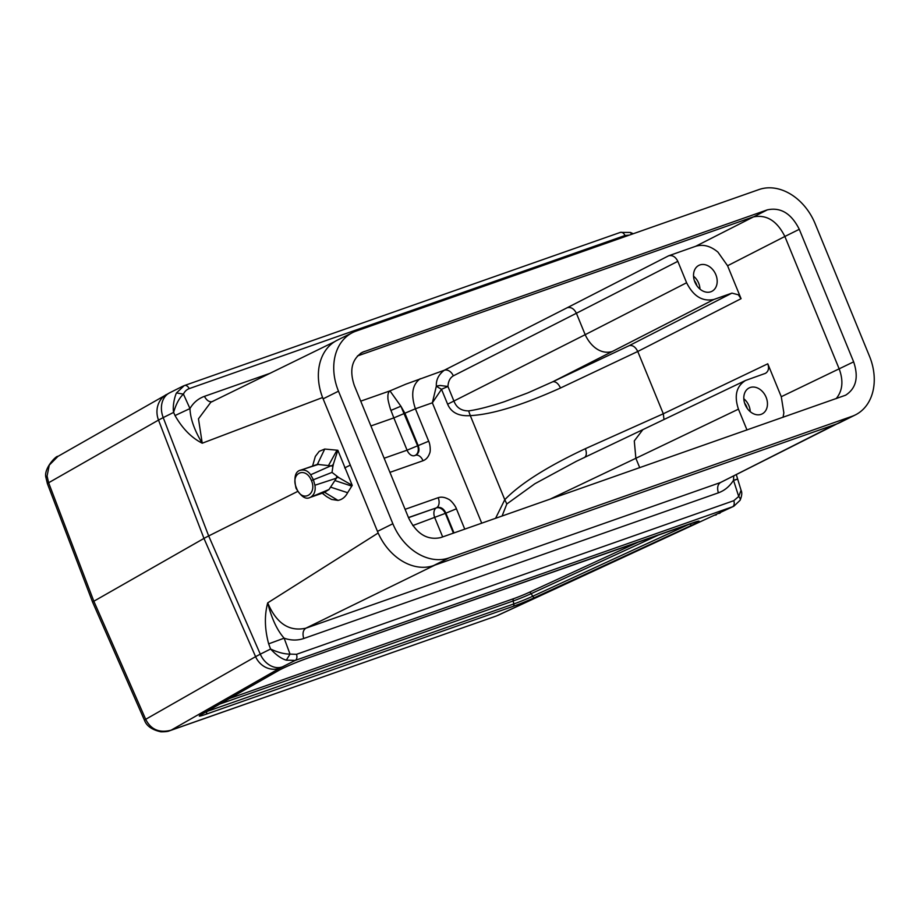 <?xml version="1.0" encoding="UTF-8"?>
<svg xmlns="http://www.w3.org/2000/svg" width="920" height="920" viewBox="0 0 920 920"><rect width="100%" height="100%" fill="white"/><g stroke="black" fill="none" stroke-linecap="round" stroke-linejoin="round"><path stroke-width="1.38" d="M428.697 441.232L415.391 408.779L432.354 402.81L441.519 389.286A8.291 0.954 28.3 0 1 436.344 386.147C435.988 379.845 438.633 374.555 444.268 370.254L405.858 384.157L389.953 390.885C388.355 391.978 387.676 394.369 387.929 398.061C387.538 398.947 390.322 409.342 390.954 410.4L400.89 406.214L404.961 413.39L418.174 445.602C419.853 450.305 418.91 453.56 415.322 455.354A8.291 5.348 70.6 0 1 415.472 455.296A8.291 5.348 70.6 0 1 423.016 460.736C426.086 459.597 428.294 457.113 429.64 453.284C430.905 450.834 429.985 443.589 428.697 441.232L407.077 450.179L384.146 458.24M836.13 398.671C842.582 390.873 843.606 380.983 839.224 369.012L784.863 236.474L727.57 265.753L717.945 252.126C710.527 245.939 703.087 243.995 695.612 246.307L668.69 255.771C672.508 254.955 675.556 256.806 677.821 261.326L576.391 313.26C574.103 308.752 571.078 306.889 567.306 307.683L668.69 255.771M456.412 508.794C455.756 506.379 451.087 500.158 448.466 499.203C444.728 497.168 441.289 496.662 438.173 497.697A8.291 5.348 70.6 0 1 436.758 507.61C440.714 506.713 443.75 508.565 445.878 513.164L456.412 508.794L464.761 529.149M370.898 425.96L393.841 417.898L390.954 410.4M166.278 394.599A21.988 19.872 60.3 0 0 158.516 420.084L163.219 417.599L208.679 535.946A40.641 2.472 157.7 0 0 203.975 538.418L93.84 601.231L145.682 719.279M414.77 455.572A8.291 6.06 68.4 0 0 414.943 455.503A8.291 8.291 0 0 1 414.632 455.618A8.291 5.348 -109.4 0 0 414.77 455.572L414.632 455.618A8.291 5.348 -109.4 0 1 407.077 450.179L393.841 417.898L415.391 408.779C410.642 394.553 412.263 384.537 420.256 378.695M360.732 401.154L389.953 390.885L400.89 406.214L417.611 445.82A8.291 6.06 68.4 0 1 414.943 455.503L415.38 455.331M453.422 533.128L445.36 513.463A8.291 6.003 59.7 0 0 436.241 507.909L408.514 517.661M468.625 410.883C461.46 410.906 456.607 407.744 454.054 401.384L447.948 386.48L441.519 389.286L447.626 404.202C451.248 412.608 458.804 416.415 470.304 415.621L468.625 410.883C477.664 409.664 489.601 406.594 504.447 401.672L527.861 392.874L552.805 381.754L629.269 345.609C632.672 345 635.501 346.955 637.755 351.474L560.521 387.987C522.019 405.329 491.947 414.541 470.304 415.621L504.781 499.698L495.558 518.328M481.723 523.192L432.354 402.81L436.344 386.147L440.059 385.468L447.948 386.48C448.247 381.351 450.041 377.809 453.307 375.854A8.291 6.175 63 0 0 444.268 370.254L567.306 307.683M447.626 404.202L585.178 334.684L576.391 313.26L453.307 375.854M710.861 291.767A14.513 11.075 -116.4 0 1 695.209 282.808A14.513 11.075 -116.4 0 1 698.694 265.466A14.513 11.075 -116.4 0 1 715.277 273.435A14.513 11.075 -116.4 0 1 711.608 291.456A14.513 11.075 -116.4 0 1 710.861 291.767M727.57 265.753L741.071 298.678L738.323 294.779L731.94 293.123L714 299.425C702.535 301.863 693.404 296.309 686.607 282.75L677.821 261.326M663.987 419.52L663.308 413.77L637.755 351.474L741.071 298.678M746.994 429.985L738.449 409.159C733.987 395.796 736.345 386.228 745.533 380.466L765.417 373.359C768.476 371.45 769.269 368.253 767.774 363.803L781.275 396.716L783.851 412.827L783.058 417.323M322.598 397.532L202.227 443.21C191.463 437.77 182.401 428.547 175.03 415.553L173.615 412.401C176.065 403.972 179.331 397.877 183.436 394.116C184.678 391.46 186.599 389.631 189.186 388.631L625.025 235.508L629.429 235.083M739.22 501.043C740.772 500.089 740.6 498.559 738.714 496.478L733.78 500.687L296.481 654.315L290.03 654.108L286.304 660.169C281.428 658.766 276.184 655.051 270.583 649.025L268.663 643.851L284.13 638.169L290.03 654.108C284.361 654.108 277.886 652.406 270.583 649.025L260.291 654.178L208.679 535.946L297.678 491.429M324.725 449.041L319.205 451.352L315.33 456.423L312.582 466.037M332.856 466.693L333.385 464.117L331.913 465.968L332.867 466.693L332.016 472.397L338.928 477.71L352.233 485.369L337.847 450.271L324.737 449.041L317.365 464.381L331.924 465.968M344.678 467.923L350.29 465.106M318.768 464.266L303.761 469.131L317.365 464.381M336.996 450.19L328.728 465.106M333.385 464.117L337.835 450.271M326.611 496.604L331.487 499.433L337.985 500.399C342.148 499.617 345.368 497.053 347.633 492.694L352.245 485.369M268.663 643.851C264.661 629.084 264.339 615.422 267.708 602.865L378.166 533.014M324.507 492.269L329.015 489.509L310.834 497.099C314.421 494.592 315.778 490.636 314.916 485.219L313.375 479.676L310.649 474.789C307.901 470.729 304.336 469.257 299.978 470.373L300.633 470.12C295.216 471.385 293.675 477.422 296.022 488.221C301.139 496.742 305.854 499.813 310.178 497.409L310.834 497.099M336.421 478.204L329.015 489.509M314.928 485.231L336.398 478.204L336.743 476.134M311.42 480.527C317.572 494.488 301.921 503.424 296.447 487.968C289.926 473.098 305.543 465.945 311.42 480.527L332.016 472.397M336.593 477.388L338.928 477.71M335.11 480.608L351.739 486.105M836.418 424.039L433.159 565.708M212.842 401.43C209.679 402.488 206.873 400.786 204.424 396.359C198.191 398.624 193.373 402.695 189.968 408.56C190.336 418.772 194.43 430.318 202.227 443.21L198.467 418.807L210.818 402.27M631.649 234.301L630.464 232.449L620.31 232.403A5.394 3.473 70.6 0 1 625.025 235.508M175.03 415.553L189.968 408.56L183.436 394.116L176.502 392.943L184.207 385.629A5.394 3.473 -109.4 0 1 184.471 385.526L620.31 232.403A5.394 3.473 70.6 0 0 620.057 232.507M176.502 392.943C175.283 394.967 172.258 405.363 173.615 412.401L163.219 417.599A21.988 17.008 -116.6 0 1 169.683 392.794L182.746 386.25M92.621 602.174L93.84 601.231L48.622 482.758A15.767 1.104 -20.9 0 0 47.414 483.713L46 477.825C43.148 468.659 56.718 455.089 57.914 456.412L49.277 465.117L47.081 475.996L48.622 482.758L158.516 420.084L203.975 538.418L255.587 656.661L145.694 719.302C150.857 729.594 159.333 733.217 171.097 730.192L169.671 730.756M145.671 719.256L144.44 720.176L92.644 602.232M286.304 660.169L295.24 660.41L279.795 668.196L171.097 730.192L496.397 615.974L733.757 506.264M837.108 423.798L720.463 482.528C717.669 484.449 716.956 487.887 718.359 492.844C724.626 490.555 729.675 486.369 733.505 480.297L738.714 496.478L741.06 490.279C742.256 492.545 741.922 495.891 740.071 500.319L733.815 506.241M741.06 490.279L736.333 474.709M733.746 476.019L733.505 480.297C738.208 478.837 738.633 478.768 734.793 480.079M284.13 638.169C290.846 640.527 297.39 640.642 303.738 638.514C302.335 633.558 303.048 630.119 305.842 628.199C289.156 631.833 276.437 623.392 267.708 602.865C271.607 618.458 277.081 630.223 284.13 638.169M434.608 565.248L305.842 628.199L720.463 482.528L835.084 424.546M144.543 720.418L145.694 719.302M46 477.825L47.081 475.996M761.127 414.345A14.513 11.075 -116.4 0 1 745.487 405.375A14.513 11.075 -116.4 0 1 748.972 388.033A14.513 11.075 -116.4 0 1 765.543 396.002A14.513 11.075 -116.4 0 1 761.886 414.034A14.513 11.075 -116.4 0 1 761.127 414.345M639.722 467.682L635.869 458.286L549.78 499.284M502.078 516.039L506.816 503.987L504.781 499.698C520.341 483.621 547.216 466.612 585.407 448.672L663.308 413.77L767.774 363.803M576.368 461.299L534.876 483.736L506.816 503.987M583.981 457.769C586.511 456.423 586.983 453.387 585.407 448.672M560.521 387.987C558.313 383.479 555.737 381.397 552.805 381.754L612.444 351.417C601.358 354.924 590.697 346.725 585.178 334.684L686.607 282.75M745.545 380.466L642.85 429.64L634.282 440.933L635.869 458.286L738.449 409.159M799.284 229.31C791.349 213.498 780.7 207.011 767.326 209.863L362.399 352.256C351.854 359.053 349.174 370.173 354.361 385.618L408.721 518.167C416.656 533.968 427.305 540.454 440.668 537.613L845.606 395.209C856.14 388.412 858.82 377.292 853.645 361.847L799.284 229.31L784.863 236.474C776.928 220.662 766.279 214.176 752.916 217.016L357.454 355.959M750.225 411.666A14.007 10.683 63.6 0 0 743.82 398.762M747.189 408.342A10.787 8.223 63.6 0 0 744.636 403.19M699.959 289.087A14.007 10.683 63.6 0 0 693.542 276.184M696.923 285.763A10.787 8.223 63.6 0 0 694.358 280.611M352.613 332.568L337.237 340.216A51.014 38.916 63.6 0 0 323.115 398.843L377.476 531.38A51.014 38.916 63.6 0 0 433.619 565.558L836.625 423.97A51.014 38.916 63.6 0 0 840.006 422.533L855.381 414.897A51.014 38.916 63.6 0 0 869.503 356.27L815.154 223.732A51.014 38.916 63.6 0 0 759 189.554L355.994 331.142A51.014 38.916 63.6 0 0 352.613 332.568A51.014 38.916 63.6 0 0 338.491 391.195L392.851 523.733A51.014 38.916 63.6 0 0 448.994 557.911L852 416.323A51.014 38.916 63.6 0 0 855.381 414.897M695.612 246.307L767.326 209.863M408.468 517.546L436.241 507.909A8.291 5.348 -109.4 0 0 434.827 517.822L442.658 536.912M389.93 472.362L423.016 460.736M438.173 497.697L405.087 509.323M412.769 525.573L445.878 513.164L453.985 532.933M781.275 396.716L853.645 361.847M324.495 492.269L337.985 500.399M330.797 487.209L347.645 492.706M310.649 474.789L331.269 465.623M269.916 373.347L204.424 396.359M189.186 388.631A5.394 3.473 -109.4 0 0 184.494 385.514M282.198 666.931A19.906 15.41 -116.6 0 1 260.291 654.178L255.587 656.661A19.906 17.997 60.3 0 0 279.795 668.196M720.303 512.911A19.906 14.961 -116.3 0 1 718.911 513.498M715.495 515.131A19.906 11.339 65.3 0 0 716.346 514.797M296.481 654.315A5.394 3.473 -109.4 0 1 295.24 660.41L732.538 506.77A5.394 3.473 70.6 0 0 733.78 500.687M534.738 597.54A19.194 1.173 -22.3 0 1 513.13 606.337L205.907 714.276A19.194 1.173 -22.3 0 1 200.755 714.886L279.024 670.243A19.194 1.173 -22.3 0 1 306.417 658.582L692.542 522.928A19.194 1.173 -22.3 0 1 691.92 525.182L534.738 597.54A2.484 1.414 -114.7 0 1 532.726 596.252L689.908 523.882A2.484 1.414 65.3 0 0 691.92 525.182M303.738 638.514L718.359 492.844M219.765 704.064L513.164 600.99L513.82 603.934L206.54 711.608M205.907 714.276A2.484 1.598 -109.4 0 0 206.597 711.873A16.79 1.023 -22.3 0 1 205.286 712.333M229.597 698.464L513.854 598.598A2.484 1.598 -109.4 0 0 513.164 600.99A16.008 0.977 157.7 0 0 531.185 593.664L532.726 596.252A16.79 1.023 -22.3 0 1 513.82 603.934A2.484 1.598 70.6 0 1 513.13 606.337M659.904 534.393L531.185 593.664A2.484 1.414 65.3 0 0 529.172 592.365L639.538 541.558M513.854 598.598A13.604 0.828 157.7 0 0 529.172 592.365M714 299.425L612.444 351.417M629.269 345.609L731.94 293.123M364.32 351.452L360.594 353.303M448.994 557.911L433.619 565.558M392.851 523.733L377.476 531.38M852 416.323L836.625 423.97M338.491 391.195L323.115 398.843M326.404 496.455L322.161 493.154M310.166 497.409L325.588 492.039M303.761 469.131L300.644 470.12M334.615 341.688L210.599 402.373M633.236 233.737L630.464 232.461M184.471 385.526L182.746 386.262M169.683 392.794L57.362 456.711M733.849 506.218L497.812 615.399M169.97 730.652L496.443 615.952M170.131 730.595C169.13 730.572 169.867 731.791 160.908 731.814C152.087 729.859 146.625 726.041 144.52 720.36L144.44 720.176M697.831 521.26L306.291 658.628C295.044 662.768 286.051 666.586 279.312 670.105L200.307 715.15M47.414 483.713L92.598 602.117M642.861 429.64L575.839 461.553"/></g></svg>
